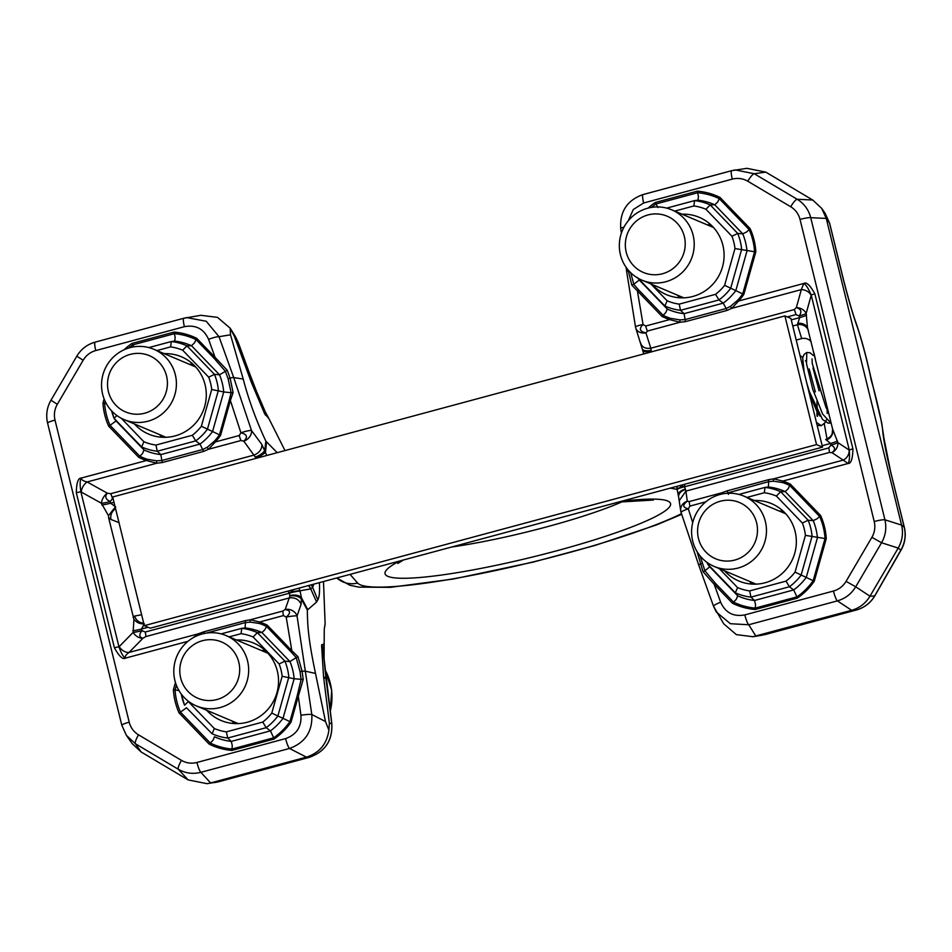 <?xml version="1.0" encoding="UTF-8"?>
<svg xmlns="http://www.w3.org/2000/svg" width="952" height="952" viewBox="0 0 952 952"><rect width="100%" height="100%" fill="white"/><g stroke="black" fill="none" stroke-linecap="round" stroke-linejoin="round"><path stroke-width="1.43" d="M829.62 223.173A26.727 0.631 165.8 0 0 829.561 223.137L825.039 213.153L829.62 223.173L843.341 279.138C848.589 299.464 852.766 313.91 855.884 322.442A34.367 28.239 160.8 0 0 855.872 322.419C861.001 337.258 865.903 355.203 870.604 376.254L881.683 422.855L883.789 437.456A34.367 32.273 175.1 0 0 883.789 437.385L890.608 471.609L904.4 527.61A26.727 6.212 166.6 0 0 904.245 527.218L901.592 525.111L826.265 218.424L821.743 208.417L812.711 200.015L765.801 172.122L746.856 168.325L731.707 170.682A9.544 1.607 -105.1 0 0 731.66 170.682L643.028 194.553A9.544 1.607 -105.1 0 1 643.076 194.553L731.624 170.705M904.4 527.61C906.185 535.643 905.019 543.235 900.901 550.363L874.721 596.059A15.268 0.714 -149.1 0 0 874.686 595.94L900.83 550.161C904.983 542.938 906.114 535.286 904.245 527.218L890.429 471.169C886.05 452.724 883.48 439.443 882.742 431.339C882.409 423.926 875.697 394.985 871.199 380.11L870.604 376.254M697.031 551.565L703.064 571.759L714.178 584.254L720.64 602.223C725.412 612.767 733.48 617.003 744.821 614.909L833.452 591.037C838.89 589.478 843.091 586.253 846.066 581.363L871.901 537.309C874.733 532.323 875.507 527.063 874.222 521.517L800.025 219.4A9.544 1.226 -13.8 0 1 810.723 217.675L826.265 218.424L829.561 223.137L843.234 279.031C848.03 297.964 852.54 313.47 856.752 325.56C861.239 337.734 869.057 367.936 871.199 380.11L872.817 385.286M855.884 322.442A34.367 28.239 160.8 0 1 856.752 325.56M883.789 437.385A34.367 32.273 175.1 0 0 882.742 431.339M900.901 550.363A26.727 1.238 -149.1 0 0 900.83 550.161L898.2 548.078C902.317 540.831 903.448 533.168 901.592 525.111L884.932 519.792L810.723 217.675C808.605 209.678 804.095 203.538 797.181 199.265L754.258 173.74L735.301 169.944L731.66 170.682A9.544 1.607 -105.1 0 0 732.278 179.119L643.647 202.99L633.282 209.511L628.272 220.769M692.723 522.624L688.308 508.796L689.95 506.083A5.724 0.964 -105.1 0 1 689.331 501.549L721.866 492.779L718.022 495.099M662.057 316.457L637.4 290.884L643.04 324.489L645.718 326.024A5.724 0.964 74.9 0 0 647.455 331.046L679.99 322.276L669.649 319.586A66.212 64.7 112.9 0 1 662.057 316.457L665.805 312.542L667.281 309.043L664.889 306.008A55.406 54.133 -67.1 0 0 680.513 310.316L718.974 299.951A55.406 54.133 -67.1 0 0 730.684 288.289L741.632 249.4A55.406 54.133 -67.1 0 0 737.717 233.43L710.204 204.906A55.406 54.133 -67.1 0 0 694.579 200.598L697.947 200.182L698.447 196.636L697.673 192.72A64.748 63.272 112.9 0 1 719.331 198.694L717.725 201.943L714.762 204.811A57.275 55.966 -67.1 0 0 713.31 204.18A57.275 55.966 -67.1 0 0 697.947 200.182M700.136 555.956L704.896 570.772L715.416 583.314L714.178 584.254L732.504 603.259A66.212 64.7 -67.1 0 0 755.126 609.494L797.312 598.13A66.212 64.7 -67.1 0 0 814.257 581.244L826.276 538.594A66.212 64.7 -67.1 0 0 820.588 515.472L790.422 484.187A66.212 64.7 -67.1 0 0 782.83 481.069L773.619 478.844L768.454 479.713L768.692 481.629L725.959 493.41M768.454 479.713L727.161 490.839L728.435 494.338M849.124 450.022L849.303 450.153C849.838 457.008 849.41 461.47 848.018 463.517L843.21 460.102A9.544 8.497 123.6 0 0 849.124 450.022L837.879 442.573L832.607 429.066L832.203 433.481C831.62 435.79 829.442 437.825 825.658 439.598A9.544 9.544 -42.2 0 0 832.667 429.34M852.909 448.844A4.962 0.643 -13.8 0 0 849.303 450.153L811.235 295.132A4.962 0.643 -13.8 0 1 814.841 293.823L852.909 448.844C852.718 458.781 851.088 463.672 848.018 463.517L782.83 481.069L782.58 482.545L773.667 481.2L768.692 481.629L768.383 486.984L765.015 487.4A55.406 54.133 112.9 0 1 780.64 491.696L808.165 520.232A55.406 54.133 112.9 0 1 812.08 536.19L801.132 575.091A55.406 54.133 112.9 0 1 789.422 586.753L750.949 597.118A55.406 54.133 112.9 0 1 735.325 592.81L707.812 564.274L709.728 566.821L704.932 570.76M790.422 484.187L788.173 488.745L785.198 491.613L813.198 520.637A57.275 55.966 112.9 0 1 817.411 537.809L806.273 577.376A57.275 55.966 112.9 0 1 793.671 589.931L789.422 586.753L786.019 581.125L749.652 590.918L750.949 597.118L754.543 600.474A57.275 55.966 112.9 0 1 739.168 596.476A57.275 55.966 112.9 0 1 737.729 595.845L709.728 566.821M820.588 515.472L817.113 518.757L813.198 520.637L808.165 520.232L802.381 523.029A49.706 48.576 112.9 0 1 805.416 535.357L825.039 538.546A64.748 63.272 -67.1 0 0 819.601 516.412L789.779 485.484A64.748 63.272 -67.1 0 0 782.58 482.545M826.276 538.594L825.039 538.546L813.163 580.708L795.051 572.116A49.706 48.576 112.9 0 1 786.019 581.125M814.257 581.244L813.163 580.708A64.748 63.272 -67.1 0 1 796.943 596.88L793.671 589.931L754.543 600.474L755.531 604.639L755.245 608.102L796.943 596.88L797.312 598.13M755.126 609.494L755.245 608.102A64.748 63.272 -67.1 0 1 733.576 602.14L736.253 599.332L737.729 595.845L735.325 592.81L737.598 587.598L719.272 568.606M732.504 603.259L733.576 602.14L715.416 583.314M704.896 570.772L703.064 571.759M689.331 501.549L687.284 501.228C682.287 504.953 682.62 507.475 688.308 508.796A9.544 1.333 162.6 0 0 681.073 512.438A9.544 1.333 162.6 0 0 681.12 512.509M727.161 490.839L721.866 492.779L722.461 493.933M829.335 452.486A5.724 0.964 -105.1 0 0 828.728 447.94L830.953 445.084C835.356 447.166 835.701 449.677 831.977 452.652L829.335 452.486L685.916 491.113L684.655 486.746A9.544 1.178 167.9 0 0 677.181 489.53L677.086 489.066A9.544 1.178 168 0 1 684.559 486.293L684.857 484.211M768.383 486.984A57.275 55.966 112.9 0 1 783.758 490.97A57.275 55.966 112.9 0 1 785.198 491.613L780.64 491.696L776.38 496.063L802.381 523.029M708.288 563.298L707.812 564.274M746.975 497.408L764.313 492.743L765.015 487.4L738.942 494.421L764.968 487.412M754.281 500.502A41.995 41.043 112.9 0 1 771.513 503.632A41.995 41.043 112.9 0 1 795.134 531.549A41.995 41.043 112.9 0 1 781.794 573.794A41.995 41.043 112.9 0 1 738.823 581.006A41.995 41.043 112.9 0 1 724.555 570.831M752.247 584.111A41.995 41.043 112.9 0 1 749.569 581.41M783.103 511.105A41.995 41.043 -67.1 0 0 779.295 511.069M874.721 596.059C870.39 603.092 864.261 607.745 856.348 610.006L856.348 610.006A15.268 2.582 -105.1 0 1 856.276 610.018C864.202 607.769 870.342 603.08 874.686 595.94L869.973 596.214C865.654 603.342 859.537 608.03 851.635 610.292L752.913 636.721L736.372 634.639L723.71 623.81L713.56 606.305A9.544 1.392 160.2 0 1 713.524 606.234L716.344 612.053L730.386 623.715L748.748 624.75A9.544 1.607 74.9 0 1 744.821 614.909M765.348 634.508A15.268 2.582 -105.1 0 1 765.289 634.532A15.268 2.582 -105.1 0 1 765.218 634.544L856.276 610.018L851.635 610.292L837.379 600.879L748.748 624.75L755.84 636.091L765.289 634.532L856.348 610.006M648.157 208.083A66.212 64.7 112.9 0 1 655.166 202.526L697.352 191.162A66.212 64.7 112.9 0 1 719.986 197.397L750.152 228.67A66.212 64.7 112.9 0 1 755.828 251.804L743.821 294.442A66.212 64.7 112.9 0 1 738.609 301.01L731.743 308.341L726.888 310.471L685.595 321.597L685.119 319.575L679.823 319.884L670.339 318.289A64.748 63.272 112.9 0 1 663.127 315.338L638.637 289.943L637.4 290.884L631.819 285.136L628.082 269.892M638.637 289.943L633.746 284.279L639.292 280.019L667.281 309.043A57.275 55.966 -67.1 0 0 668.721 309.674A57.275 55.966 -67.1 0 0 684.095 313.672L680.513 310.316L679.216 304.128L715.571 294.323L718.974 299.951L723.234 303.129A57.275 55.966 -67.1 0 0 735.825 290.586L746.975 251.019A57.275 55.966 -67.1 0 0 742.75 233.835L714.762 204.811L710.204 204.906L705.932 209.261A49.706 48.576 -67.1 0 0 693.865 205.941L694.579 200.598L666.686 208.119L694.543 200.61M633.794 284.267L630.688 272.7M655.166 202.526L657.987 207.536M697.352 191.162L697.673 192.72L655.976 203.954A64.748 63.272 112.9 0 0 651.454 207.393M719.986 197.397L719.331 198.694L749.153 229.61L746.666 231.955L742.75 233.835L737.717 233.43L731.933 236.239L705.932 209.261M750.152 228.67L749.153 229.61A64.748 63.272 112.9 0 1 754.591 251.756L734.968 248.555A49.706 48.576 -67.1 0 0 731.933 236.239M755.828 251.804L754.591 251.756L742.727 293.906L724.615 285.326L734.968 248.555M743.821 294.442L742.727 293.906A64.748 63.272 112.9 0 1 737.776 300.13L730.684 306.187L726.174 308.519L723.234 303.129L684.095 313.672L685.119 319.575L726.174 308.519L726.888 310.471M811.152 295.441L811.235 295.132C808.45 288.504 805.963 284.612 803.786 283.458L801.322 289.598A9.544 7.39 -164.6 0 1 811.152 295.441L806.166 313.458L807.439 327.417L832.702 429.459M773.667 481.2A1.523 0.69 82.7 0 1 773.619 478.844L843.21 460.102L831.977 452.652A9.544 8.497 123.6 0 0 837.879 442.573A9.544 1.226 166.2 0 1 830.953 445.084L830.549 443.442L826.443 440.098C830.572 438.206 832.714 435.183 832.893 431.03M685.178 489.59A9.544 6.057 166.9 0 0 678.657 497.253L680.739 511.034A9.544 8.818 171.2 0 0 681.061 512.355M702.207 563.287L700.232 563.989A9.544 1.392 160.2 0 0 698.827 565.369L681.073 512.438A9.544 9.544 0 0 1 680.739 511.034A9.544 8.818 171.2 0 1 687.284 501.228L685.916 491.113L679.323 500.562M827.038 439.11L824.265 423.711M828.728 447.94L684.655 486.746L679.585 485.627M730.684 306.187A1.523 0.619 -117.2 0 0 731.743 308.341L801.322 289.598L796.348 307.615C801.132 308.96 802.096 311.756 799.24 315.969L799.644 317.623L797.419 324.763A9.544 9.282 162.8 0 1 808.367 330.368M794.242 309.578L796.348 307.615A9.544 7.39 -164.6 0 1 806.166 313.458A9.544 1.226 166.2 0 1 799.24 315.969L795.967 314.588A5.724 0.964 74.9 0 0 794.242 309.578L650.811 348.206L651.406 351.883M651.001 350.431A9.544 3.975 165.6 0 1 642.16 348.634L643.766 353.942M628.748 270.677L628.225 270.832A9.544 1.059 172.1 0 0 626.678 271.641L635.508 326.964A9.544 1.13 169.8 0 1 643.04 324.489C638.744 328.833 639.708 331.617 645.932 332.843L650.811 348.206C645.111 348.92 641.66 347.04 640.482 342.577M647.455 331.046L645.932 332.843A9.544 7.604 163 0 1 635.781 328.059L642.16 348.634M633.746 284.279L631.819 285.136M639.292 280.019L637.364 277.484M685.595 321.597L679.99 322.276L679.823 319.884M807.439 327.417C805.511 324.418 802.274 323.014 797.74 323.216M650.87 283.922L667.15 300.796L664.889 306.008L638.137 278.281M682.025 214.188A41.995 41.043 112.9 0 1 699.256 217.33A41.995 41.043 112.9 0 1 722.877 245.247A41.995 41.043 112.9 0 1 709.538 287.492A41.995 41.043 112.9 0 1 666.555 294.692A41.995 41.043 112.9 0 1 652.298 284.529M679.99 297.809A41.995 41.043 112.9 0 1 677.312 295.096M710.846 224.791A41.995 41.043 -67.1 0 0 707.038 224.755M846.066 581.363L855.717 586.813C851.362 593.917 845.257 598.606 837.379 600.879A9.544 1.607 74.9 0 1 833.452 591.037M874.222 521.517A9.544 1.226 -13.8 0 1 884.932 519.792C886.752 527.848 885.634 535.5 881.552 542.759L855.717 586.813L869.973 596.214L898.2 548.078L881.552 542.759L871.901 537.309M144.299 625.666L150.273 628.189L822.516 447.131L790.898 318.444L784.924 315.921L112.693 496.98L144.299 625.666L816.542 444.608L784.924 315.921M822.516 447.131L816.542 444.608M104.113 398.9L102.959 402.993A66.212 64.7 -67.1 0 0 108.635 426.115L138.802 457.4A66.212 64.7 -67.1 0 0 146.394 460.518L156.735 463.219L162.328 462.529L203.633 451.403L208.488 449.273L215.354 441.942A66.212 64.7 -67.1 0 0 220.566 435.373L230.384 400.518L229.218 400.221L231.134 392.724L233.085 392.533L230.098 378.063L227.254 370.292L215.057 357.333L208.595 339.364C203.823 328.821 195.755 324.584 184.402 326.679L95.771 350.55C90.333 352.097 86.132 355.322 83.169 360.225L57.334 404.279C54.502 409.265 53.728 414.525 55.002 420.07L129.21 722.187A9.544 1.226 166.2 0 0 121.808 725.245A9.544 1.226 166.2 0 0 121.844 725.329L126.366 735.313L132.138 743.583L141.158 751.985L188.068 779.878L207.012 783.674L218.246 781.866A15.268 2.582 -105.1 0 0 218.305 781.854L214.664 782.603M55.002 420.07A9.544 1.226 166.2 0 0 47.6 423.128L121.808 725.245L126.366 735.325L135.398 743.726L178.321 769.264C185.366 773.298 192.887 774.321 200.872 772.322L289.503 748.451C305.223 742.703 312.661 731.386 311.816 714.512L297.048 615.956L301.118 604.246L301.486 597.808L299.963 590.811L310.721 588.883L312.625 587.396L317.837 599.855A75.577 12.757 74.9 0 0 319.372 582.648M233.085 392.533L230.384 400.518L240.915 432.791L239.285 435.504A5.724 0.964 74.9 0 0 241.011 440.514L208.488 449.273A1.523 0.619 -117.2 0 1 207.429 447.119L214.521 441.062A64.748 63.272 -67.1 0 0 219.472 434.838L212.57 431.518A57.275 55.966 112.9 0 1 199.98 444.072L195.731 440.883L157.258 451.248A55.406 54.133 112.9 0 1 141.634 446.952L114.121 418.416L111.622 410.871M267.167 625.119L291.836 650.692L286.195 617.098L283.506 615.563A5.724 0.964 -105.1 0 1 282.899 611.017L250.364 619.776L259.587 622.001A66.212 64.7 112.9 0 1 267.167 625.119L264.918 629.677L261.955 632.544L257.385 632.64A55.406 54.133 -67.1 0 0 241.772 628.332L221.138 633.889L241.713 628.344M220.566 435.373L219.472 434.838L229.218 400.221M162.328 462.529L161.864 460.518L202.919 449.451L207.429 447.119M203.633 451.403L199.98 444.072L160.84 454.604L157.258 451.248L155.961 445.06A49.706 48.576 112.9 0 1 143.895 441.74L141.634 446.952L144.026 449.975L116.037 420.951L114.121 418.416L116.846 415.5M81.229 492.041L80.896 491.839C79.813 484.747 79.92 480.165 81.218 478.071C81.241 479.701 83.217 480.998 87.144 481.962A9.544 5.95 -60.9 0 0 81.229 492.041L101.424 503.275L108.469 515.687L108.576 517.567L110.932 519.471L118.976 522.588M147.084 459.221L156.568 460.816L161.864 460.518L160.84 454.604A57.275 55.966 112.9 0 1 145.477 450.617A57.275 55.966 112.9 0 1 144.026 449.975L142.55 453.473L139.873 456.282A64.748 63.272 -67.1 0 0 147.084 459.221L146.394 460.518L81.218 478.071C78.135 477.916 76.505 482.807 76.315 492.743L114.395 647.765C119.131 656.368 122.82 659.819 125.438 658.129C124.7 656.642 125.902 654.75 129.02 652.465A9.544 7.057 44.4 0 1 119.202 646.622L133.137 632.39L133.923 619.3L108.576 517.567M138.802 457.4L139.873 456.282L110.051 425.354L116.037 420.951M108.635 426.115L110.051 425.354A64.748 63.272 -67.1 0 1 104.613 403.22L106.255 403.493M102.959 402.993L104.613 403.22L105.148 401.327M227.254 370.292L219.495 374.767A57.275 55.966 112.9 0 1 223.72 391.95L231.134 392.724L228.111 378.765L225.386 371.28L214.236 358.452L215.057 357.333L196.731 338.329A66.212 64.7 -67.1 0 0 174.097 332.093L131.923 343.458L133.934 346.825M174.097 332.093L175.192 337.579L174.692 341.113A57.275 55.966 112.9 0 1 190.055 345.112A57.275 55.966 112.9 0 1 191.507 345.743L219.495 374.767L214.462 374.362A55.406 54.133 112.9 0 1 218.389 390.332L207.429 429.221A55.406 54.133 112.9 0 1 195.731 440.883L192.328 435.266L155.961 445.06M196.731 338.329L194.47 342.887L191.507 345.743L186.949 345.838L214.462 374.362L208.69 377.17A49.706 48.576 112.9 0 1 211.713 389.499L223.72 391.95L212.57 431.518L201.36 426.258A49.706 48.576 112.9 0 1 192.316 435.266M241.011 440.514L243.807 441.157C248.067 437.099 247.103 434.314 240.915 432.791A9.544 1.333 -17.4 0 1 251.495 430.494L261.895 444.536L266.738 455.484M228.111 378.765L230.098 378.063A9.544 1.392 -19.8 0 1 233.716 377.575L251.495 430.506A9.544 7.223 -37.2 0 1 243.807 441.157L256.183 458.328M110.718 493.683A5.724 0.964 74.9 0 1 112.455 498.693L110.23 501.549C105.553 499.36 104.589 496.575 107.338 493.195L110.718 493.683L254.148 455.044C259.396 452.807 261.978 449.296 261.895 444.536M174.692 341.113L171.324 341.53A55.406 54.133 112.9 0 1 186.949 345.838L182.677 350.205L208.678 377.17M156.913 350.574L170.61 346.885L171.324 341.53L148.869 347.575L171.265 341.554M164.22 353.656A41.995 41.043 112.9 0 1 181.451 356.798A41.995 41.043 112.9 0 1 205.073 384.715A41.995 41.043 112.9 0 1 191.733 426.96A41.995 41.043 112.9 0 1 148.75 434.16A41.995 41.043 112.9 0 1 134.494 423.997M189.234 364.223A41.995 41.043 112.9 0 1 193.042 364.259M159.508 434.564A41.995 41.043 -67.1 0 0 162.185 437.265M261.669 404.778A15.268 0.785 156.6 0 0 261.681 404.719A15.268 0.785 156.6 0 0 261.633 404.683L235.275 336.353L238.119 342.173A15.268 0.631 159.9 0 0 238.119 342.173A15.268 0.631 159.9 0 0 238.095 342.149L234.275 336.044L251.185 381.919L264.727 413.953L268.773 418.321L285.005 450.57M200.812 315.302L217.496 317.361L230.158 328.19L235.275 336.353M277.175 452.676L265.858 441.133C256.159 420.379 248.615 399.685 243.2 379.039L230.515 334.807L230.158 328.19L234.275 336.044M323.49 581.541L325.144 624.143L324.251 629.082L324.18 642.422L323.811 644.492L321.788 644.599L321.609 645.504L323.525 676.456L329.38 723.246L328.892 730.148L325.501 721.545L315.505 673.433C308.579 640.434 307.437 626.202 307.353 610.065L316.599 602.021L317.837 599.855M324.644 626.118A15.268 14.494 -163.8 0 0 324.799 625.488L324.656 626.059M310.721 588.883L316.599 602.021M307.567 609.339L301.486 597.808A9.544 5.224 -8.1 0 0 289.848 595.619L289.277 593.239A9.544 1.273 -15.5 0 1 300.082 591.275M129.21 722.187C130.65 727.685 133.756 731.898 138.528 734.837L181.451 760.362C186.306 763.159 191.471 763.861 196.945 762.469A9.544 1.607 74.9 0 0 200.872 772.322L210.618 782.937L306.401 757.137C319.491 752.877 326.988 743.881 328.892 730.148M324.18 642.422L324.073 658.772L331.82 723.663A15.268 3.261 172.6 0 0 331.736 723.413C332.688 740.394 325.203 751.711 309.305 757.34L306.401 757.137L289.503 748.451A9.544 1.607 74.9 0 1 285.588 738.597C296.488 734.694 301.605 726.923 300.927 715.261L298.309 696.269L291.014 722.175L283.018 718.32L294.156 678.752A57.275 55.966 -67.1 0 0 289.943 661.569L261.955 632.544A57.275 55.966 -67.1 0 0 260.503 631.902A57.275 55.966 -67.1 0 0 245.14 627.915L241.772 628.332L241.058 633.675L229.17 636.876M323.811 644.492L323.966 658.463L326 679.073L323.525 676.456M324.073 658.772A15.268 3.082 176 0 0 323.966 658.463L321.609 645.504M323.966 652.679A15.268 2.737 -177.8 0 0 323.668 652.108L321.788 644.599M238.119 342.173L253.827 385.12L265.084 411.419A15.268 1.023 151 0 0 264.882 411.371L265.418 415.096M267.964 417.131L264.882 411.371M264.454 410.312A15.268 1.047 150.4 0 0 264.263 410.252L261.633 404.683L264.727 413.953M309.436 757.304A15.268 2.582 -105.1 0 1 309.376 757.328L309.376 757.328A15.268 2.582 -105.1 0 1 309.305 757.34L218.246 781.866L207.012 783.674M218.377 781.83A15.268 2.582 -105.1 0 1 218.305 781.854L309.376 757.328C325.215 751.663 332.7 740.442 331.82 723.663M192.59 638.066L198.611 633.723L203.906 631.771L245.2 620.656L245.438 622.572L250.424 622.132L259.325 623.477A64.748 63.272 112.9 0 1 266.524 626.428L291.014 651.822L291.836 650.692L297.964 656.69L302.105 671.231L303.188 679.466L298.309 696.269L297.143 695.983L289.908 721.64A64.748 63.272 112.9 0 1 273.688 737.812L270.428 730.862A57.275 55.966 -67.1 0 0 283.018 718.32L277.877 716.023L288.825 677.134A55.406 54.133 -67.1 0 0 284.91 661.164L257.385 632.64L253.125 636.995A49.706 48.576 -67.1 0 0 241.058 633.675M303.188 679.466L294.156 678.752L282.161 676.289A49.706 48.576 -67.1 0 0 279.126 663.961L284.91 661.164L289.943 661.569L296.203 657.642L300.047 671.612L301.094 679.526M301.118 679.526L297.143 695.983M291.003 722.175A66.212 64.7 112.9 0 1 274.057 739.061L273.688 737.812L231.99 749.046L232.276 745.583L231.288 741.406L270.428 730.862L266.167 727.685A55.406 54.133 -67.1 0 0 277.877 716.023L271.796 713.06L282.161 676.289M274.057 739.061L231.883 750.426L231.99 749.046A64.748 63.272 112.9 0 1 210.321 743.072L212.998 740.275L214.474 736.777A57.275 55.966 -67.1 0 0 215.914 737.407A57.275 55.966 -67.1 0 0 231.288 741.406L227.695 738.05L266.167 727.685L262.764 722.056A49.706 48.576 -67.1 0 0 271.808 713.06M231.883 750.426A66.212 64.7 112.9 0 1 209.25 744.19L210.321 743.072L180.499 712.156L186.485 707.752L212.07 733.742A55.406 54.133 -67.1 0 0 227.695 738.05L226.397 731.85L262.764 722.056M209.25 744.19L179.083 712.917L180.499 712.156A64.748 63.272 112.9 0 1 175.061 690.01L179.214 690.569M179.083 712.917A66.212 64.7 112.9 0 1 173.395 689.783L175.061 690.01L176.394 685.273M76.315 492.743A4.962 0.643 166.2 0 1 80.896 491.839L118.964 646.86C121.201 653.262 123.355 657.023 125.438 658.129L188.032 641.279M114.395 647.765A4.962 0.643 166.2 0 1 118.964 646.86L119.202 646.622M156.568 460.816L156.735 463.219L87.144 481.962L107.338 493.195A9.544 5.95 -60.9 0 0 101.424 503.275A9.544 1.226 -13.8 0 0 110.23 501.549L110.634 503.203L115.656 506.928M255.66 456.912A9.544 3.713 -24.4 0 0 264.846 449.856L265.858 441.133M266.477 442.049L265.584 451.641A9.544 3.023 -18.9 0 1 255.886 457.377M133.113 617.467L134.649 616.039L141.622 614.754M108.469 515.687L115.192 507.166M115.585 508.761A9.544 8.782 -68.9 0 0 110.932 519.471M143.657 623.024A9.544 9.044 79.6 0 1 134.649 616.039M310.685 588.8L308.615 585.551M199.23 634.913L198.611 633.723L129.02 652.465L142.967 638.233C139.147 637.293 138.814 634.77 141.943 630.664L145.204 632.045L289.277 593.239L293.775 589.55M287.932 591.121L289.158 592.787A9.544 1.285 -15.6 0 1 299.963 590.811A9.544 9.353 82.4 0 0 298.726 588.205M145.204 632.045A5.724 0.964 -105.1 0 1 145.823 636.579L289.241 597.951L289.848 596.071A9.544 5.807 -1.5 0 1 301.605 599.462L307.353 610.065M282.899 611.017L285.172 609.53A9.544 8.449 20.1 0 1 297.048 615.956A9.544 1.13 -10.2 0 0 286.195 617.098C290.979 612.969 290.646 610.446 285.172 609.53L289.241 597.951C294.87 597.213 298.821 599.308 301.118 604.246M291.014 651.822L296.227 657.618L297.964 656.69M186.485 707.752L212.07 733.742L214.343 728.53A49.706 48.576 -67.1 0 0 226.409 731.85M203.906 631.771L204.382 633.627M245.2 620.656L250.364 619.776A1.523 0.69 82.7 0 0 250.424 622.132M148.06 627.261L141.539 629.022L141.943 630.664A9.544 1.226 -13.8 0 1 133.137 632.39A9.544 7.057 44.4 0 0 142.967 638.233L145.823 636.579M132.733 630.736A9.544 1.226 -13.8 0 0 141.539 629.022L144.371 623.81C140.17 624.155 136.683 622.656 133.923 619.3M206.286 633.116L245.438 622.572L245.14 627.915M236.477 639.958A41.995 41.043 112.9 0 1 253.708 643.1A41.995 41.043 112.9 0 1 277.329 671.017A41.995 41.043 112.9 0 1 263.99 713.262A41.995 41.043 112.9 0 1 221.019 720.474A41.995 41.043 112.9 0 1 206.751 710.299M188.151 701.088A49.706 48.576 -67.1 0 0 188.329 701.564L184.557 705.218L181.285 694.079M261.491 650.537A41.995 41.043 112.9 0 1 265.299 650.561M231.764 720.866A41.995 41.043 -67.1 0 0 234.442 723.579M184.402 326.679A9.544 1.607 -105.1 0 1 183.784 318.254A9.544 1.607 -105.1 0 1 183.831 318.242L186.735 317.611L206.239 321.264L219.019 336.699L233.716 377.575L243.2 379.039M819.125 390.855L812.96 367.948M813.865 352.74L815.269 358.499M816.447 422.426L821.231 425.687M813.353 355.501L810.069 352.787L806.784 352.478L806.534 363.842L812.794 389.416L822.611 414.037L830.906 423.093L828.038 423.104L822.54 419.487L809.39 391.688L806.808 383.192M641.91 280.138A38.175 37.306 -67.1 0 1 619.454 242.462A38.175 37.306 -67.1 0 1 647.741 208.202A38.175 37.306 112.9 0 1 671.636 209.797A38.175 37.306 112.9 0 1 694.091 247.472A38.175 37.306 112.9 0 1 665.805 281.732A38.175 37.306 -67.1 0 1 641.91 280.138L683.786 297.833M648.05 214.926A30.547 29.845 -67.1 0 0 626.214 252.161A30.547 29.845 -67.1 0 0 662.509 273.748A30.547 29.845 112.9 0 0 684.345 236.512A30.547 29.845 112.9 0 0 648.05 214.926M714.167 566.44A38.175 37.306 -67.1 0 1 691.723 528.777A38.175 37.306 -67.1 0 1 719.998 494.505A38.175 37.306 112.9 0 1 743.893 496.111A38.175 37.306 112.9 0 1 766.348 533.774A38.175 37.306 112.9 0 1 738.062 568.047A38.175 37.306 -67.1 0 1 714.167 566.44L756.055 584.147M720.319 501.228A30.547 29.845 -67.1 0 0 698.471 538.475A30.547 29.845 -67.1 0 0 734.765 560.062A30.547 29.845 112.9 0 0 756.614 522.815A30.547 29.845 112.9 0 0 720.319 501.228M196.362 705.908A38.175 37.306 -67.1 0 1 173.918 668.244A38.175 37.306 -67.1 0 1 202.193 633.972A38.175 37.306 112.9 0 1 226.088 635.579A38.175 37.306 112.9 0 1 248.543 673.242A38.175 37.306 112.9 0 1 220.257 707.514A38.175 37.306 -67.1 0 1 196.362 705.908L238.25 723.615M202.514 640.696A30.547 29.845 -67.1 0 0 180.666 677.943A30.547 29.845 -67.1 0 0 216.961 699.53A30.547 29.845 112.9 0 0 238.809 662.283A30.547 29.845 112.9 0 0 202.514 640.696M124.105 419.606A38.175 37.306 -67.1 0 1 101.65 381.93A38.175 37.306 -67.1 0 1 129.936 347.67A38.175 37.306 112.9 0 1 153.831 349.265A38.175 37.306 112.9 0 1 176.287 386.928A38.175 37.306 112.9 0 1 148 421.2A38.175 37.306 -67.1 0 1 124.105 419.606L165.993 437.301M130.245 354.382A30.547 29.845 -67.1 0 0 108.409 391.629A30.547 29.845 -67.1 0 0 144.704 413.216A30.547 29.845 112.9 0 0 166.54 375.969A30.547 29.845 112.9 0 0 130.245 354.382M812.711 200.015L797.181 199.265A9.544 2.011 -59.3 0 0 790.707 206.751L747.784 181.225C742.917 178.429 737.752 177.726 732.278 179.119M800.025 219.4C798.585 213.903 795.479 209.678 790.707 206.751M689.95 506.083L705.825 501.811M645.718 326.024L669.649 319.586L670.339 318.289M737.776 300.13L738.609 301.01L803.786 283.458C806.415 281.768 810.092 285.219 814.841 293.823M720.64 602.223A9.544 1.392 160.2 0 0 713.524 606.234L698.827 565.369A9.544 1.392 160.2 0 0 698.863 565.428M707.776 564.191A55.406 54.133 112.9 0 1 707.11 562.489M764.313 492.743A49.706 48.576 112.9 0 1 776.38 496.063M805.416 535.357L795.051 572.116M749.652 590.918A49.706 48.576 112.9 0 1 737.598 587.598M747.784 181.225A9.544 2.011 -59.3 0 1 754.258 173.74L765.801 172.122M643.647 202.99A9.544 1.607 -105.1 0 1 643.028 194.553C627.166 200.229 619.728 211.522 620.716 228.409A9.544 1.059 172.1 0 0 620.752 228.492M623.988 227.147A9.544 1.059 172.1 0 0 620.716 228.409L621.37 233.169M626.071 267.262L626.678 271.641A9.544 1.059 172.1 0 0 626.713 271.713M822.159 445.691L830.549 443.442A9.544 1.226 166.2 0 0 837.474 440.919M685.059 489.161A9.544 5.248 170.8 0 0 678.312 495.468L678.312 495.468A9.544 5.248 170.8 0 0 678.312 495.48L677.181 489.53M792.766 326.012L797.419 324.763L801.703 338.579L796.205 340.054M801.703 338.579A9.544 9.282 162.8 0 1 811.128 341.637M651.097 350.919A9.544 3.046 162.1 0 1 642.695 350.479M795.967 314.588L787.304 316.921M791.255 319.872L799.644 317.623A9.544 1.226 166.2 0 0 806.57 315.1M667.15 300.796A49.706 48.576 -67.1 0 0 679.216 304.128M693.865 205.941L674.718 211.106M715.571 294.323A49.706 48.576 -67.1 0 0 724.615 285.326M141.158 751.985L135.398 743.726A9.544 2.011 120.7 0 1 138.528 734.837M239.285 435.504L215.354 441.942L214.521 441.062M283.506 615.563L259.587 622.001L259.325 623.477M196.945 762.469L285.588 738.597M173.407 689.783L175.442 682.536M131.923 343.458A66.212 64.7 -67.1 0 0 124.093 349.765M214.236 358.452L196.076 339.626A64.748 63.272 -67.1 0 0 174.418 333.664L132.721 344.886A64.748 63.272 -67.1 0 0 128.508 348.087M114.085 418.333A55.406 54.133 112.9 0 1 111.634 410.895M211.713 389.499L201.36 426.258M143.895 441.74L121.237 418.237M170.61 346.885A49.706 48.576 112.9 0 1 182.677 350.205M253.827 385.12A15.268 0.631 159.9 0 0 253.803 385.096L251.185 381.919M313.625 584.195A61.999 10.46 -105.1 0 1 312.625 587.396A9.544 9.27 29.2 0 0 311.078 584.885M300.047 671.612L302.105 671.231A9.544 1.059 -7.9 0 1 305.854 671.279L315.505 673.433M325.501 721.545L311.816 714.512A9.544 1.059 -7.9 0 0 300.927 715.261M326.084 679.323A15.268 3.261 172.6 0 0 326 679.073L331.736 723.413L329.38 723.246M181.451 760.362A9.544 2.011 120.7 0 0 178.321 769.264L188.068 779.878M114.002 502.287L110.634 503.203A9.544 1.226 -13.8 0 1 101.828 504.917M112.455 498.693L113.074 498.527M308.579 585.551A9.544 9.401 83.6 0 1 310.661 588.812M181.308 694.115A55.406 54.133 -67.1 0 0 184.521 705.123M279.126 663.972L253.125 636.995M188.329 701.564L214.343 728.53M230.515 334.807L219.019 336.699A9.544 1.392 -19.8 0 0 208.595 339.364M95.771 350.55A9.544 1.607 -105.1 0 1 95.152 342.125A9.544 1.607 -105.1 0 1 95.2 342.113L183.748 318.265M83.169 360.225L76.803 356.191L50.968 400.233C46.862 407.444 45.744 415.084 47.6 423.128A9.544 1.226 166.2 0 0 47.636 423.2M57.334 404.279L50.968 400.233M677.158 489.399L670.339 488.114M350.074 574.377L357.619 583.04A177.536 22.872 166.2 0 0 495.659 570.51A177.536 22.872 166.2 0 0 681.465 513.687M620.835 501.454A146.989 18.933 -13.8 0 1 667.697 501.002A146.989 18.933 -13.8 0 1 556.551 550.839A146.989 18.933 -13.8 0 1 387.904 576.365A146.989 18.933 -13.8 0 1 399.566 561.049M357.619 583.04A22.907 22.669 138.9 0 1 336.818 577.947M622.537 501.609A124.081 15.982 -13.8 0 1 451.712 547.007M330.225 711.299A57.275 55.966 -67.1 0 0 324.977 669.625M257.23 394.045A57.275 55.966 -67.1 0 0 254.327 386.488M825.039 213.153L821.743 208.417M707.788 564.238L707.098 562.477M752.913 636.721L762.326 635.174M676.908 486.353A9.544 9.544 0 0 0 677.086 489.066M635.508 326.964A9.544 9.544 0 0 0 635.781 328.059M678.312 495.468L678.657 497.253M324.668 626.047L325.144 624.143M265.084 411.419L268.773 418.321M200.955 315.279L183.784 318.254L95.152 342.125C87.215 344.386 81.099 349.075 76.803 356.191M336.782 577.959L349.884 585.266L358.833 587.134L390.439 587.336L453.366 579.018L533.239 562.085L595.321 545.353L656.368 524.968L681.668 514.342M397.841 563.453L403.374 560.026M618.431 502.097L653.358 500.05M817.161 425.342L821.231 425.699L824.944 422.831L826.288 419.963M806.154 361.177L805.463 360.641L806.249 361.927M809.2 368.971L815.34 391.879M816.923 401.256L817.554 416.345M806.784 352.478L804.083 354.418L802.691 357.821L804.142 372.351M827.359 407.694L827.407 410.11M817.006 416.048L816.911 410.55M802.762 357.464L799.989 355.441M820.077 416.179L816.84 411.288L809.414 393.807M802.108 364.045L802.072 361.51M827.217 413.465L827.002 406.23M815.412 359.059L815.102 358.428M828.311 411.562L826.038 407.623L812.246 363.497L812.02 358.88M671.636 209.797L713.512 227.504M743.893 496.111L785.781 513.806M226.088 635.579L267.976 653.274M330.284 711.751L331.677 690.033L324.965 669.458M153.831 349.265L195.719 366.972M257.647 395.08L254.053 385.727"/></g></svg>
